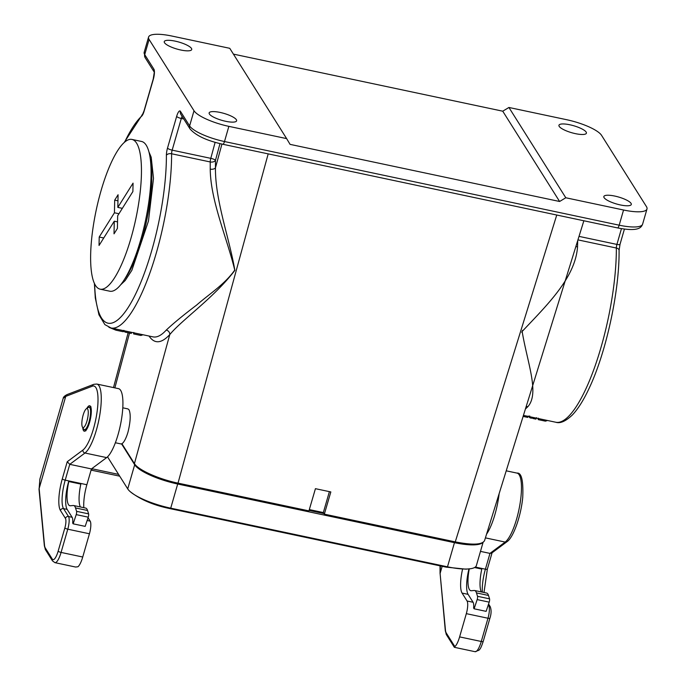 <?xml version="1.0" encoding="UTF-8"?>
<svg xmlns="http://www.w3.org/2000/svg" width="686" height="686" viewBox="0 0 686 686"><rect width="100%" height="100%" fill="white"/><g stroke="black" fill="none" stroke-linecap="round" stroke-linejoin="round"><path stroke-width="1.03" d="M468.95 568.934A22.964 6.088 -78 0 0 468.092 594.35L473.083 602.274A10.204 2.701 -78 0 1 473.632 608.053L474.103 608.799L477.164 599.59A2.555 0.677 102 0 0 477.516 596.297L476.47 592.901A20.409 5.411 102 0 0 474.609 590.509A20.409 5.411 102 0 0 474.163 590.483L471.342 590.732A22.964 6.088 -78 0 1 470.845 590.706A22.964 6.088 -78 0 1 469.267 568.891M446.183 632.852A12.76 3.379 102 0 1 445.454 630.065L440.095 573.47L445.317 630.82L446.432 634.722A2.555 2.375 -32.2 0 1 446.183 632.852L454.852 646.615A15.306 4.056 -78 0 0 459.611 636.891L466.326 613.653A10.204 2.701 -78 0 0 467.063 600.996L462.072 593.081A22.964 6.088 102 0 1 462.561 569.2M68.797 481.546L80.837 484.093L68.797 481.546A22.964 6.088 -78 0 0 69.895 505.736A22.964 6.088 -78 0 0 70.392 505.762L73.213 505.505A20.409 5.411 102 0 1 73.659 505.531A20.409 5.411 102 0 1 75.52 507.932L76.566 511.319A2.555 0.677 102 0 1 76.215 514.62L73.153 523.83L72.682 523.084A10.204 2.701 -78 0 0 72.133 517.304L67.142 509.381L63.532 508.618L68.523 516.532A10.204 2.701 102 0 1 67.777 529.189L61.071 552.427A15.306 4.056 102 0 1 54.906 562.649L75.64 567.039L77.972 566.747A15.306 4.056 -78 0 0 82.732 557.015L89.437 533.777A10.204 2.701 -78 0 0 90.183 521.128L88.057 517.75M486.571 534.128A35.715 9.467 -78 0 0 499.142 493.62M440.095 573.47L442.161 566.302M480.483 551.381L489.967 553.388L491.673 553.105L507.023 541.683A2.555 2.358 -126.7 0 1 505.179 542.069L489.967 553.388L485.405 569.2A22.964 6.088 -78 0 0 482.369 592.147M474.566 567.536L481.786 569.071L474.772 567.425M440.369 565.924L440.12 573.376M68.686 481.358A22.964 6.088 -78 0 0 67.142 509.381M83.829 507.691A22.964 6.088 102 0 1 86.865 484.736L91.427 468.932L69.766 464.336L67.237 461.721L82.886 450.076A33.168 8.789 -78 0 0 96.94 412.826A33.168 8.789 -78 0 0 92.318 386.192L66.088 396.251A2.555 2.418 -113.6 0 1 67.571 394.381L93.811 384.323L96.803 384.049A35.715 9.467 102 0 1 99.642 415.845A35.715 9.467 102 0 1 84.978 453.017L106.639 457.605A35.715 9.467 -78 0 0 121.302 420.432A35.715 9.467 -78 0 0 118.464 388.636L96.803 384.049M91.427 468.932L106.639 457.605M86.788 408.453A13.008 3.447 102 0 1 89.695 405.752A13.008 3.447 102 0 1 89.54 422.525A13.008 3.447 102 0 1 84.301 431.211A13.008 3.447 102 0 1 82.74 427.558M63.189 398.334L65.719 396.422L39.153 488.466L39.891 479.051M39.016 489.229A2.555 1.852 175.2 0 1 39.153 488.466L39.222 489.298A2.555 1.878 174.6 0 0 39.085 490.044L44.367 545.85A2.555 1.878 174.6 0 1 44.504 545.096A12.76 3.379 -78 0 0 45.242 547.882L52.247 559.013A12.76 3.379 -78 0 0 58.164 551.124L64.878 527.886A7.657 2.032 -78 0 0 65.427 518.393L60.445 510.478A25.511 6.757 102 0 1 62.297 478.845L67.237 461.721M66.088 396.251L65.719 396.414A2.555 2.418 -113.6 0 1 67.288 394.51M91.615 468.787L92.241 468.324M118.592 474.395L92.233 468.804A2.041 0.532 100.6 0 1 91.461 470.184A2.041 0.532 100.6 0 1 91.332 470.082M73.659 505.531L85.69 508.086A20.409 5.411 102 0 1 87.551 510.487L88.605 513.874A2.555 0.677 102 0 1 88.245 517.167L85.184 526.376L73.153 523.83M80.837 484.093A22.964 6.088 -78 0 0 80.408 506.963M481.786 569.071A22.964 6.088 -78 0 0 481.358 591.932M474.609 590.509L486.64 593.056A20.409 5.411 102 0 1 488.501 595.457L489.555 598.844A2.555 0.677 102 0 1 489.195 602.145L486.134 611.355L474.103 608.799M521.772 332.298A53.577 14.2 -78 0 0 522.578 330.326M268.192 153.878L178.017 483.133C158.809 479.18 138.032 469.867 134.439 463.607L121.902 443.705M122.785 407.81L127.948 408.907L129.028 409.774C130.872 414.147 130.537 421.547 128.016 431.983A17.862 4.733 -78 0 1 120.822 443.902L115.377 442.753M532.447 417.945L531.83 417.817M532.096 417.217L531.65 418.22L530.269 417.928L529.429 417.414L529.712 415.939M532.559 417.32L532.816 418.46L533.039 417.422M530.527 416.891L530.269 417.928M536.263 418.1L535.886 419.112L532.816 418.46M528.563 416.471L529.515 416.934M528.417 416.025L527.74 417.405L523.109 416.428M538.381 418.143L538.15 419.618L545.421 421.153L547.505 420.484M545.799 420.124L545.421 421.153M577.715 240.58L577.535 246.969C575.245 278.216 546.202 305.819 522.14 331.492C527.594 363.717 539.668 393.37 527.834 406.712L525.425 408.985M131.695 332.367L131.266 333.413L124.895 332.067L125.135 330.978M124.646 330.866L124.895 332.067M124.157 330.763L124.526 331.57M123.694 330.755L124.012 331.458M143.014 334.759L140.887 335.471L133.607 333.928L133.83 332.453M141.282 334.399L140.887 335.471M123.9 330.343L123.223 331.724L115.943 330.18L116.234 329.083M108.903 327.308L115.943 330.18M152.995 336.877L153.004 336.877C157 337.675 161.416 335.403 166.261 330.086C173.052 323.629 183.196 315.277 196.693 305.021C208.638 294.457 224.648 284.476 234.741 270.095C227.057 238.059 210.551 200.921 210.233 169.125L210.233 161.956L171.603 153.767A112.255 29.747 102 0 1 150.603 270.97A112.255 29.747 102 0 1 111.063 327.994L152.995 336.877M508.926 107.47L565.796 197.765L623.557 210.01A30.613 7.769 16.1 0 0 646.984 208.998A30.613 7.769 16.1 0 0 646.452 206.623L601.553 135.339A30.613 7.769 16.1 0 0 566.687 119.716L508.926 107.47L502.744 111.192L233.411 54.117M309.317 509.587L323.346 512.562L324.341 514.148L455.264 541.889L556.749 215.027M178.017 483.133L308.94 510.881L315.431 488.681L330.832 491.939L324.341 514.148M527.268 403.042L484.539 540.671C482.104 544.813 472.345 545.216 455.264 541.889M154.127 71.919L145.115 57.615L144.189 52.256L148.57 37.087A30.613 7.769 16.1 0 1 171.997 36.066L229.759 48.312L286.628 138.606L228.867 126.361L224.485 141.539L619.175 225.188L623.557 210.01M148.57 37.087A30.613 7.769 16.1 0 0 149.102 39.454L144.72 54.631L153.904 69.2A8.163 2.161 102 0 1 153.304 79.327L144.163 111.003A8.163 2.161 102 0 1 141.719 116.114A108.174 28.666 -78 0 0 124.698 142.045M94.642 283.85A108.174 28.666 -78 0 0 131.686 301.617A108.174 28.666 -78 0 0 166.398 155.293A8.163 2.161 102 0 1 167.513 148.073L176.654 116.388A8.163 2.161 102 0 1 180.444 111.338L189.619 125.915L194.001 110.738L149.102 39.454M194.001 110.738A30.613 7.769 16.1 0 0 228.867 126.361M164.503 42.721A14.286 3.627 -163.9 0 1 164.254 41.614A14.286 3.627 -163.9 0 1 178.986 42.086A14.286 3.627 -163.9 0 1 191.711 49.538A14.286 3.627 -163.9 0 1 178.883 49.572A14.286 3.627 -163.9 0 1 164.503 42.721M209.401 114.005A14.286 3.627 -163.9 0 1 209.153 112.898A14.286 3.627 -163.9 0 1 223.885 113.379A14.286 3.627 -163.9 0 1 236.61 120.822A14.286 3.627 -163.9 0 1 223.782 120.856A14.286 3.627 -163.9 0 1 209.401 114.005M219.992 143.614L215.455 160.361L215.455 167.796C215.095 200.346 229.304 237.785 234.869 270.37C213.835 297.938 181.919 319.77 169.776 334.579A4.082 3.619 42.1 0 0 166.261 330.086M527.491 402.356L572.844 256.255M559.193 126.361A14.286 3.627 -163.9 0 1 558.944 125.255A14.286 3.627 -163.9 0 1 573.676 125.735A14.286 3.627 -163.9 0 1 586.401 133.178A14.286 3.627 -163.9 0 1 573.573 133.221A14.286 3.627 -163.9 0 1 559.193 126.361M604.092 197.645A14.286 3.627 -163.9 0 1 603.843 196.539A14.286 3.627 -163.9 0 1 618.575 197.019A14.286 3.627 -163.9 0 1 631.3 204.471A14.286 3.627 -163.9 0 1 618.472 204.505A14.286 3.627 -163.9 0 1 604.092 197.645M565.796 197.765L559.613 201.487L290.075 144.369L286.628 138.606M502.744 111.192L559.613 201.487M323.346 512.562L329.383 491.639M577.535 246.969A4.082 2.247 2.3 0 1 575.923 246.343M527.834 406.712A4.082 3.593 44.3 0 0 526.128 406.721M183.779 118.995L181.301 118.472L172.16 150.157L210.791 158.346A4.082 1.08 -78 0 0 210.233 161.956A4.082 2.47 -0.8 0 0 215.455 160.361A4.082 1.055 15.1 0 0 210.791 158.346L215.13 142.319M221.947 144.069L215.455 167.796A4.082 2.221 0.9 0 1 210.233 169.125M323.989 513.574L309.077 510.418M87.654 409.062A9.698 2.573 -78 0 0 86.299 408.805A9.698 2.573 -78 0 0 82.543 417.534A9.698 2.573 -78 0 0 82.431 427.044A9.698 2.573 -78 0 0 86.933 421.135A9.698 2.573 -78 0 0 87.654 409.062M482.481 542.737A37.756 9.578 -163.9 0 1 454.458 542.669L177.691 484.016L170.72 508.163A20.409 5.411 102 0 1 169.331 508.48L446.089 567.133A20.409 5.411 102 0 0 447.486 566.816L170.72 508.163A37.756 9.578 16.1 0 1 130.066 491.528C140.081 499.442 153.167 505.102 169.331 508.48M483.064 542.412L476.384 565.564A37.756 9.578 -163.9 0 1 470.879 568.668A37.756 9.578 -163.9 0 1 447.486 566.816L454.458 542.669M107.531 456.842L127.725 488.895A37.756 9.578 16.1 0 0 130.066 491.528M121.542 443.859L134.688 464.748A37.756 9.578 16.1 0 0 177.691 484.016M117.821 207.386L133.05 183.136L132.887 191.557L117.658 215.816L117.409 228.447L114.022 233.84L114.27 221.201L99.05 245.459L99.213 237.03L114.442 212.78L114.691 200.149L118.078 194.755L117.821 207.386L122.348 208.347M114.691 200.149L117.958 200.835M114.442 212.78L118.961 213.74M99.213 237.03L103.732 237.991M114.27 221.201L117.538 221.895M131.918 139.421L141.548 141.462A76.54 20.28 102 0 1 151.049 175.916A76.54 20.28 102 0 1 136.12 254.172A76.54 20.28 102 0 1 109.811 291.216L100.182 289.175A76.54 20.28 102 0 1 96.212 210.088A76.54 20.28 102 0 1 131.918 139.421A76.54 20.28 102 0 1 141.427 173.875A76.54 20.28 102 0 1 126.49 252.131A76.54 20.28 102 0 1 100.182 289.175M462.072 593.081L468.092 594.35M467.063 600.996L473.083 602.274M72.133 517.304L68.523 516.532A2.555 2.375 -32.2 0 0 65.427 518.393M475.304 567.056L485.405 569.2A2.555 0.652 16.1 0 0 487.36 569.114L484.007 592.498M488.098 605.455L488.724 605.592A10.204 2.701 102 0 1 487.986 618.24L481.272 641.479A2.555 0.652 16.1 0 0 483.227 641.393C480.397 649.745 479.951 648.793 479.034 650.191L475.106 651.7L454.372 647.31M488.286 604.889L488.724 605.592A2.555 2.375 -32.2 0 1 490.198 606.604C491.45 609.888 491.365 613.738 489.933 618.155L483.227 641.393M466.326 613.653L487.986 618.24A2.555 0.652 16.1 0 0 489.933 618.155M459.611 636.891L481.272 641.479A15.306 4.056 102 0 1 475.106 651.7M89.437 533.777L67.777 529.189A2.555 0.652 16.1 0 1 64.878 527.886M90.183 521.128L87.148 520.485M86.865 484.736L65.204 480.149A22.964 6.088 -78 0 0 63.532 508.618A2.555 2.375 -32.2 0 0 60.445 510.478M82.886 450.076A2.555 2.358 53.3 0 0 84.978 453.017L69.766 464.336L65.204 480.149A2.555 0.652 16.1 0 1 62.297 478.845M82.732 557.015L61.071 552.427A2.555 0.652 16.1 0 1 58.164 551.124M39.222 489.298L44.504 545.096M92.318 386.192A2.555 2.427 -111 0 1 93.811 384.323M52.247 559.013A2.555 2.375 147.8 0 0 52.496 560.891L54.906 562.649M45.242 547.882A2.555 2.375 147.8 0 0 45.482 549.752L44.367 545.85M445.317 630.82A2.555 1.878 -5.4 0 1 445.454 630.065M507.023 541.683C513.48 537.532 521.103 515.538 522.749 497.273C523.418 480.534 521.506 472.483 517.012 473.1A35.715 9.467 102 0 1 519.842 504.896A35.715 9.467 102 0 1 505.179 542.069L485.405 537.875M88.605 513.874L76.566 511.319M87.551 510.487L75.52 507.932M88.245 517.167L76.215 514.62M489.555 598.844L477.516 596.297M488.501 595.457L476.47 592.901M489.195 602.145L477.164 599.59M134.439 463.607L169.776 334.579C161.364 343.635 154.461 344.123 149.059 336.046M129.525 333.044L114.879 387.882M579.01 236.378L616.911 244.413A4.082 1.08 102 0 0 616.354 248.023A4.082 2.478 -0.2 0 1 619.081 250.356C619.509 291.078 606.218 352.39 589.18 388.207C583.683 400.024 578.084 408.942 572.381 414.953C565.684 421.29 560.162 423.716 555.814 422.25A112.255 29.747 -78 0 0 595.354 365.226A112.255 29.747 -78 0 0 616.354 248.023L577.929 239.877M624.414 229.09L620.033 244.276A4.082 1.038 -163.9 0 1 616.911 244.413L621.456 228.652M180.444 111.338A4.082 3.799 147.8 0 0 180.838 114.33L190.013 128.908A4.082 3.799 147.8 0 1 189.619 125.915A30.613 7.769 16.1 0 0 224.485 141.539A4.082 1.08 102 0 1 222.839 144.266L617.537 227.906A4.082 1.08 102 0 0 619.175 225.188A30.613 7.769 16.1 0 0 642.611 224.168L646.984 208.998M144.189 52.256A30.613 7.769 16.1 0 0 144.72 54.631A4.082 3.799 -32.2 0 0 145.115 57.615M182.15 116.406A4.082 1.08 -78 0 0 181.301 118.472A4.082 1.038 16.1 0 1 176.654 116.388M167.513 148.073A4.082 1.038 16.1 0 0 172.16 150.157A4.082 1.08 -78 0 0 171.603 153.767A4.082 2.478 -0.2 0 0 166.398 155.293M141.719 116.114A4.082 3.687 -132.6 0 1 142.731 113.996L144.094 110.686A4.082 1.038 16.1 0 0 144.163 111.003M144.094 110.686L153.235 79.01A4.082 1.038 16.1 0 0 153.304 79.327M154.118 71.867A4.082 3.799 -32.2 0 1 153.904 69.2M82.431 427.044L83.641 429.076A11.499 3.044 -78 0 0 88.983 422.062A11.499 3.044 -78 0 0 89.84 407.741A11.499 3.044 -78 0 0 88.228 407.441L90.998 406.807M134.688 464.748L127.725 488.895M150.208 158.475A71.438 18.934 102 0 1 124.629 279.176M67.142 394.561C64.638 395.822 63.318 397.074 63.198 398.309L39.874 479.128L39.085 490.027M52.496 560.891L45.482 549.752M446.432 634.722L454.346 647.292M488.569 604.014L490.198 606.604M492.059 552.822L487.36 569.114M119.707 476.17L91.084 470.107M440.009 565.847L440.06 573.556M517.012 473.1L506.225 470.819M535.98 419.077L536.529 417.663M555.814 422.25L523.435 415.382M128.145 332.753L113.499 387.581M583.863 220.772L572.467 257.482M572.844 256.238L572.441 257.593M124.226 142.448L142.808 113.919M94.385 283.284L95.294 297.938L98.947 314.78L104.872 324.615L111.063 327.994M153.235 79.01L154.299 72.193M190.013 128.908C195.819 135.579 206.76 140.699 222.839 144.266M617.537 227.906C639.429 232.151 641.367 227.066 642.611 224.168M620.033 244.276L619.081 250.356M83.641 429.076L85.922 430.774M86.299 408.805L88.228 407.441M470.879 568.668L465.914 569.166L446.089 567.133M148.879 151.726L151.203 157.248L153.501 178.403L148.468 221.012L131.849 270.327L125.169 280.548L120.676 284.801"/></g></svg>
